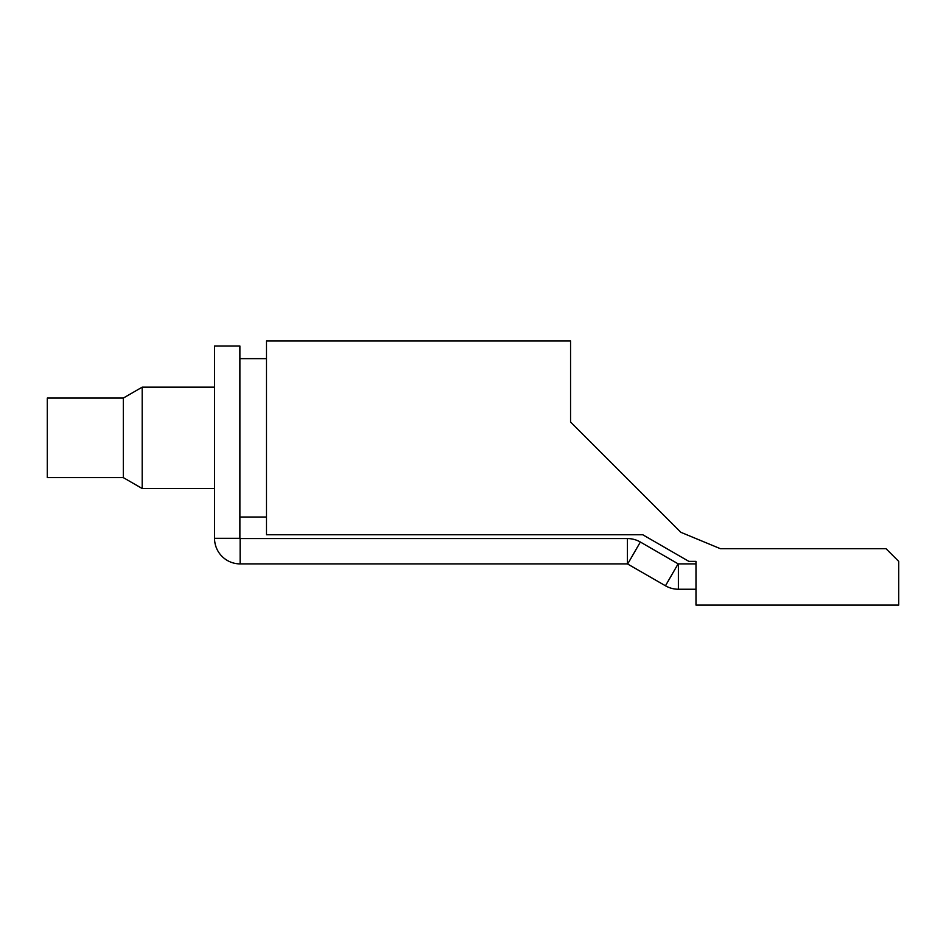 <?xml version="1.0" encoding="UTF-8"?>
<svg xmlns="http://www.w3.org/2000/svg" width="946" height="946" viewBox="0 0 946 946"><rect width="100%" height="100%" fill="white"/><g stroke="black" fill="none" stroke-linecap="round" stroke-linejoin="round"><path stroke-width="1.42" d="M240.13 563.899L627.435 563.899L665.464 585.787L678.128 563.84L640.359 542.023A25.849 25.849 0 0 0 627.435 538.57L239.882 538.57L239.882 345.988L214.541 345.988L214.541 538.309A25.589 25.589 0 0 0 240.13 563.899L240.13 538.57M695.984 563.899L678.388 563.899L678.388 589.24A25.849 25.849 0 0 1 665.464 585.787M678.388 589.24L695.984 589.24M214.541 488.526L142.196 488.526L142.196 387.162L214.541 387.162M142.196 387.162L123.323 398.065L123.323 477.624L142.196 488.526M123.323 477.624L47.3 477.624L47.3 398.065L123.323 398.065M720.426 548.704L680.86 532.314L570.556 422.011L570.556 340.915L266.488 340.915L266.488 534.762L642.772 534.762L688.854 561.368L695.984 561.368L695.984 605.085L898.7 605.085L898.7 561.368L886.035 548.704L720.426 548.704L680.86 532.314L570.556 422.011L680.86 532.314L570.556 422.011L662.413 513.855L570.556 422.011L570.556 361.821M627.683 563.97L640.359 542.023M627.435 563.899L627.435 538.57M239.882 538.309L214.541 538.309M239.882 517.024L266.488 517.024M239.882 358.652L266.488 358.652"/></g></svg>
